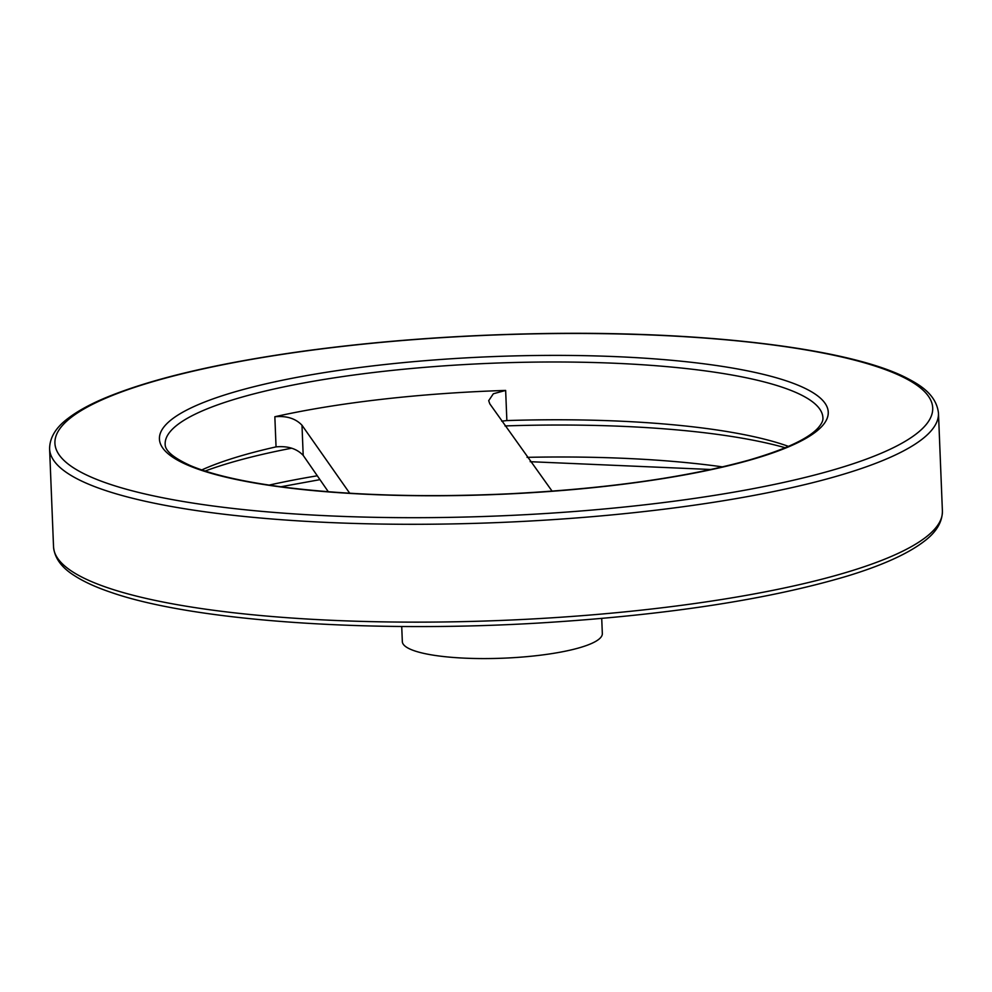 <?xml version="1.0" encoding="UTF-8"?>
<svg xmlns="http://www.w3.org/2000/svg" width="992" height="992" viewBox="0 0 992 992"><rect width="100%" height="100%" fill="white"/><g stroke="black" fill="none" stroke-linecap="round" stroke-linejoin="round"><path stroke-width="1.49" d="M349.717 493.247L301.99 425.233C295.604 418.488 286.564 415.66 274.846 416.739L276.049 446.884C287.754 445.792 296.794 448.632 303.192 455.378L328.327 491.747M788.466 446.375A329.146 67.803 -2.3 0 0 506.862 420.571L501.716 421.178M276.049 446.884A329.146 67.803 -2.3 0 0 201.785 469.935M401.723 626.485L402.33 641.613A100.08 20.621 -2.3 0 0 503.155 658.192A100.08 20.621 -2.3 0 0 602.33 633.578L601.722 618.45M274.846 416.739A329.146 67.803 -2.3 0 1 505.647 390.426L493.346 393.762L488.696 400.669L489.788 403.818L552.11 491.164M301.99 425.233L303.192 455.378M785.218 447.752A342.711 70.606 -2.3 0 0 505.015 425.94M291.71 448.186A342.711 70.606 -2.3 0 0 205.121 471.051M722.585 466.897A342.711 70.606 -2.3 0 0 527.05 457.349M317.242 475.8A342.711 70.606 -2.3 0 0 269.092 485.113M53.531 546.716A444.788 91.636 -2.3 0 0 501.642 620.422A444.788 91.636 -2.3 0 0 942.4 511.016C942.338 522.238 936.15 532.419 923.85 541.558C907.593 553.933 882.124 565.428 847.428 576.03C768.775 599.441 667.008 615.04 542.128 622.84C370.363 633.392 193.552 621.091 111.34 592.472C96.274 587.4 84.047 581.833 74.648 575.782C61.529 567.635 54.498 557.95 53.531 546.716L49.6 448.868A444.788 91.636 -2.3 0 0 497.711 522.573A444.788 91.636 -2.3 0 0 938.469 413.168L942.4 511.016M905.944 378.584A439.233 90.483 -2.3 0 0 157.058 380.457A439.233 90.483 -2.3 0 0 418.45 517.688A439.233 90.483 -2.3 0 0 905.944 378.584M807.872 389.769A334.701 68.956 -2.3 0 0 237.2 391.195A334.701 68.956 -2.3 0 0 436.381 495.764A334.701 68.956 -2.3 0 0 807.872 389.769M802.875 395.808A329.146 67.803 -2.3 0 0 435.265 366.507A329.146 67.803 -2.3 0 0 165.156 444.218C164.97 450.666 173.34 457.771 190.266 465.546C211.532 474.598 242.966 481.839 284.568 487.258C350.089 495.405 424.65 497.6 508.264 493.842C604.934 488.907 684.951 477.722 748.29 460.288C784.263 449.847 807.364 439.233 817.631 428.457C821.512 424.167 823.273 420.62 822.914 417.806A329.146 67.803 -2.3 0 0 802.875 395.808M505.647 390.426L506.862 420.571M280.86 486.774L319.908 479.657M530.162 461.689L711.004 469.501M49.6 448.868C49.662 437.596 55.899 427.378 68.312 418.202C77.202 411.42 88.945 404.885 103.552 398.623C150.102 378.994 217.099 363.122 304.544 351.007C376.241 341.285 451.571 335.556 530.522 333.808C698.12 329.989 851.062 347.857 908.746 379.105C920.539 385.342 936.46 395.052 938.469 413.168"/></g></svg>
